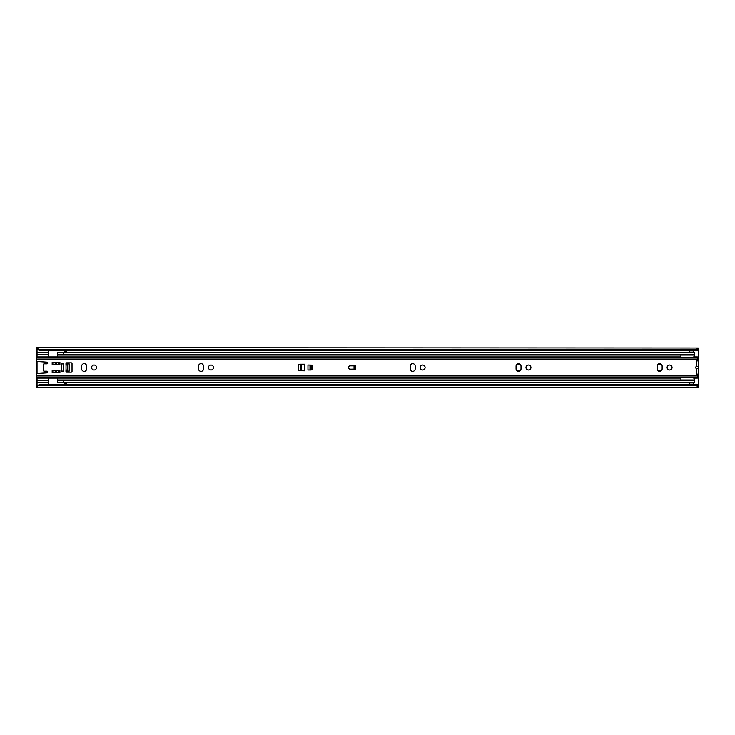 <?xml version="1.0" encoding="UTF-8"?>
<svg xmlns="http://www.w3.org/2000/svg" width="735" height="735" viewBox="0 0 735 735"><rect width="100%" height="100%" fill="white"/><g stroke="black" fill="none" stroke-linecap="round" stroke-linejoin="round"><path stroke-width="1.1" d="M520.555 364.67A3.473 3.473 0 0 0 516.53 364.67M516.53 370.33A3.473 3.473 0 0 0 520.555 370.33M661.675 364.67A3.473 3.473 0 0 0 657.65 364.67M657.65 370.33A3.473 3.473 0 0 0 661.675 370.33M38.955 384.782L36.75 387.005L36.75 385.958L38.955 384.782L696.045 384.782L698.25 385.958L698.25 387.345L698.25 348.757M36.759 386.022L36.75 378.084L680.941 378.084M36.75 375.374L36.75 359.626M680.941 356.916L36.75 356.916L36.75 347.655L38.955 349.621L696.045 349.621L698.25 347.995L698.241 348.978M689.375 382.522L693.73 382.522M693.73 352.478L693.73 350.742L689.375 350.742L689.375 352.478M698.241 386.022L697.69 385.388M38.955 385.379L696.045 385.379L696.045 384.782M36.75 387.005L36.75 386.334M36.75 386.242L37.026 385.388M37.026 349.612L36.75 347.995M38.955 349.621L38.955 350.218L696.045 350.218L696.045 349.621M36.75 347.655L698.25 347.995M697.69 349.612L696.045 350.218M698.25 387.005L696.045 385.379M38.955 350.218L36.759 348.978M696.863 350.081L698.25 350.081M696.863 384.919L698.25 384.919L696.863 384.919M689.375 382.825L689.375 384.258L693.73 384.258L693.73 382.825M689.375 384.148L693.73 384.148M693.73 352.175L689.375 352.175M693.73 350.852L689.375 350.852M37.026 348.693L37.026 356.916M48.381 350.218L48.381 356.916M48.381 378.084L48.381 382.751L37.026 382.751L37.026 386.307M37.026 378.084L37.026 382.751L48.381 382.751L48.381 384.782M37.026 361.28L37.026 373.72M48.381 354.454L37.026 354.454M37.026 352.249L48.381 352.249M48.381 380.546L37.026 380.546M84.157 371.359A2.481 2.481 0 0 0 86.638 368.878L86.638 366.122A2.481 2.481 0 0 0 84.157 363.641A2.481 2.481 0 0 0 81.677 366.122L81.677 368.878A2.481 2.481 0 0 0 84.157 371.359M94.08 365.019A2.481 2.481 0 0 0 91.599 367.5A2.481 2.481 0 0 0 94.08 369.981A2.481 2.481 0 0 0 96.561 367.5A2.481 2.481 0 0 0 94.08 365.019M201.023 371.359A2.481 2.481 0 0 0 203.503 368.878L203.503 366.122A2.481 2.481 0 0 0 201.023 363.641A2.481 2.481 0 0 0 198.542 366.122L198.542 368.878A2.481 2.481 0 0 0 201.023 371.359M210.945 365.019A2.481 2.481 0 0 0 208.464 367.5A2.481 2.481 0 0 0 210.945 369.981A2.481 2.481 0 0 0 213.426 367.5A2.481 2.481 0 0 0 210.945 365.019M412.702 371.359A2.481 2.481 0 0 0 415.183 368.878L415.183 366.122A2.481 2.481 0 0 0 412.702 363.641A2.481 2.481 0 0 0 410.222 366.122L410.222 368.878A2.481 2.481 0 0 0 412.702 371.359M422.625 365.019A2.481 2.481 0 0 0 420.144 367.5A2.481 2.481 0 0 0 422.625 369.981A2.481 2.481 0 0 0 425.106 367.5A2.481 2.481 0 0 0 422.625 365.019M518.542 371.359A2.481 2.481 0 0 0 521.023 368.878L521.023 366.122A2.481 2.481 0 0 0 518.542 363.641A2.481 2.481 0 0 0 516.062 366.122L516.062 368.878A2.481 2.481 0 0 0 518.542 371.359M528.465 365.019A2.481 2.481 0 0 0 525.984 367.5A2.481 2.481 0 0 0 528.465 369.981A2.481 2.481 0 0 0 530.946 367.5A2.481 2.481 0 0 0 528.465 365.019M659.663 371.359A2.481 2.481 0 0 0 662.143 368.878L662.143 366.122A2.481 2.481 0 0 0 659.663 363.641A2.481 2.481 0 0 0 657.182 366.122L657.182 368.878A2.481 2.481 0 0 0 659.663 371.359M669.585 365.019A2.481 2.481 0 0 0 667.104 367.5A2.481 2.481 0 0 0 669.585 369.981A2.481 2.481 0 0 0 672.066 367.5A2.481 2.481 0 0 0 669.585 365.019M354.05 365.901L355.648 365.901L355.648 369.099L350.191 369.154A1.654 1.654 0 0 1 348.537 367.5A1.654 1.654 0 0 1 350.191 365.846L354.05 365.846L354.05 369.099M63.651 363.917L63.651 371.083L61.556 371.083L61.556 363.917L61.556 371.083L63.761 371.083L63.761 363.917L61.556 363.917L63.761 363.917M36.75 356.916L36.75 360.664A0.827 0.827 0 0 0 37.522 361.491L47.003 362.153A0.827 0.827 0 0 1 47.775 363.007A0.827 0.827 0 0 1 46.948 363.807L44.192 363.807A0.827 0.827 0 0 0 43.365 364.633L43.365 370.366A0.827 0.827 0 0 0 44.192 371.193L46.948 371.193A0.827 0.827 0 0 1 47.775 371.993A0.827 0.827 0 0 1 47.003 372.847L37.522 373.509A0.827 0.827 0 0 0 36.75 374.335L36.75 378.084M696.413 366.627L698.25 366.627L696.376 366.627L696.376 360.885L698.25 360.885L698.25 374.115L697.368 374.115L697.368 378.084L693.721 378.084M697.368 374.115L696.376 374.115L696.376 368.373L698.25 368.373L696.413 368.373M696.376 366.627C695.053 367.206 695.053 367.794 696.376 368.373M36.75 359.057L697.368 359.057L697.368 360.885M67.62 369.981L65.966 369.981L65.966 371.359A0.827 0.827 0 0 0 66.793 372.186L71.203 372.186A0.827 0.827 0 0 0 72.03 371.359L72.03 363.641A0.827 0.827 0 0 0 71.203 362.814L66.793 362.814A0.827 0.827 0 0 0 65.966 363.641L65.966 365.019L67.62 365.019M52.185 370.532L59.902 370.532L59.902 372.737L52.185 372.737L52.185 370.532M52.185 362.263L59.902 362.263L59.902 364.468L52.185 364.468L52.185 362.263M300.248 370.752L304.658 370.808L304.658 364.192L300.248 364.192L300.248 370.752L298.594 370.752L298.594 364.248L300.248 364.248L300.523 370.752L300.523 364.248L298.594 364.248M312.761 365.13L307.965 365.019L307.965 369.981L311.162 369.981L311.162 365.13L312.761 365.13L312.761 369.87L311.162 369.87L312.761 369.87M300.211 370.752L298.594 370.752M697.368 359.057L697.368 356.916L693.721 356.916M698.25 374.115L698.25 372.461M698.25 362.539L698.25 360.885M67.62 369.87L67.62 365.13L67.62 369.87M300.523 364.248L300.799 364.248A1.102 1.102 0 0 1 301.129 364.303M301.129 370.697A1.102 1.102 0 0 1 300.799 370.752L300.523 370.752M311.162 365.13L311.162 369.87M301.129 364.192L301.129 370.808M67.73 363.917L67.73 371.083L69.274 371.083L69.274 363.917L65.966 363.917M65.966 371.083L67.73 371.083M57.587 378.084L57.587 379.958L694.391 379.958L694.391 378.249L692.104 377.698M57.587 354.362L57.587 352.616L694.391 352.616L694.391 354.362L57.587 354.362L57.587 356.916M66.628 382.522L694.391 382.522L694.391 379.958M694.391 352.616L66.628 352.478M694.391 354.362L694.391 355.042L57.587 355.042M57.587 352.616L63.679 352.478M63.679 382.522L57.587 382.522L57.587 379.958M57.587 380.638L694.391 380.638M66.628 382.384L66.628 384.589C64.799 384.414 63.761 383.44 63.504 381.658M66.628 352.616L66.628 350.411C64.799 350.586 63.761 351.56 63.504 353.342M680.941 377.698L680.941 379.958M680.941 355.042L680.941 357.302M694.391 356.916L694.391 355.042M692.104 357.302L694.391 356.751M48.381 350.632L65.47 350.632M66.628 350.632L698.25 350.632M48.381 384.368L65.47 384.368M66.628 384.368L698.25 384.368M36.75 375.943L697.368 375.943M66.021 369.981L66.021 365.019M55.373 370.532L55.373 372.737M53.875 372.737L53.875 370.532M58.212 370.532L58.212 372.737M56.714 372.737L56.714 370.532M55.373 362.263L55.373 364.468M53.875 364.468L53.875 362.263M58.212 362.263L58.212 364.468M56.714 364.468L56.714 362.263M56.007 372.737L56.007 370.532M56.08 370.532L56.08 372.737M56.007 364.468L56.007 362.263M56.08 362.263L56.08 364.468M310.005 369.981L310.005 365.019M310.198 365.019L310.198 369.981M64.147 382.384A2.646 2.646 180 0 0 66.628 384.102M64.147 352.616A2.646 2.646 0 0 1 66.628 350.898M36.75 387.345L698.25 387.345M36.75 377.698L697.368 377.698M697.368 357.302L36.75 357.302M57.587 382.384L694.391 382.384"/></g></svg>
